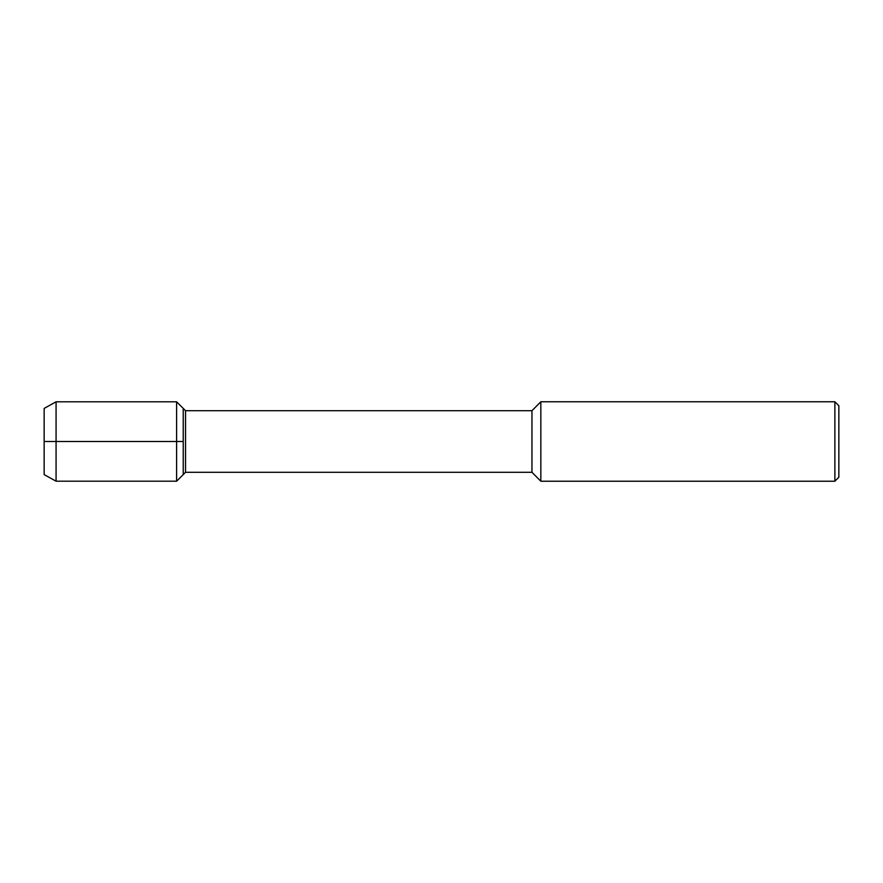 <?xml version="1.0" encoding="UTF-8"?>
<svg xmlns="http://www.w3.org/2000/svg" width="883" height="883" viewBox="0 0 883 883"><rect width="100%" height="100%" fill="white"/><g stroke="black" fill="none" stroke-linecap="round" stroke-linejoin="round"><path stroke-width="1.32" d="M44.15 474.59L44.15 408.41L44.15 474.59L56.07 481.202L56.07 401.798L44.15 408.41M531.963 472.295L531.963 410.705L185.54 410.705L185.54 472.295L531.963 472.295L540.837 481.235L540.837 401.765L531.963 410.705M834.876 401.765L834.876 481.235L838.85 477.261L838.85 405.739L834.876 401.765L540.837 401.765M185.54 472.295L176.6 481.202L176.6 401.798L183.234 408.41L183.234 474.59L183.234 408.41L185.54 410.705M183.234 441.5L44.15 441.5M834.876 481.235L540.837 481.235M176.6 481.202L56.07 481.202M176.6 401.798L56.07 401.798"/></g></svg>
